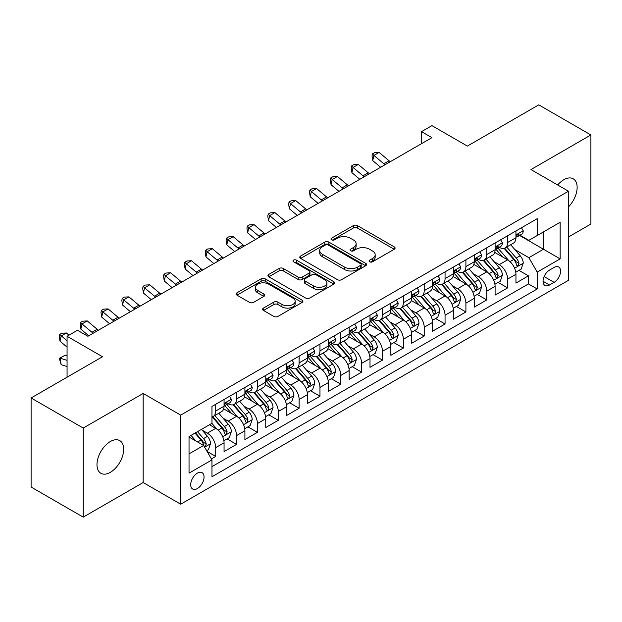 <?xml version="1.0" encoding="UTF-8"?>
<svg xmlns="http://www.w3.org/2000/svg" width="622" height="622" viewBox="0 0 622 622"><rect width="100%" height="100%" fill="white"/><g stroke="black" fill="none" stroke-linecap="round" stroke-linejoin="round"><path stroke-width="0.93" d="M369.647 261.8A2.029 1.166 0 0 0 372.508 261.8L394.255 249.251A2.892 1.672 0 0 0 395.102 248.069A2.892 1.672 0 0 0 394.255 246.887L357.417 225.615A2.892 1.672 0 0 0 353.327 225.615L331.58 238.172A2.029 1.166 0 0 0 330.99 238.996A2.029 1.166 0 0 0 331.58 239.828A2.029 1.166 0 0 0 334.442 239.828L337.256 238.203A9.26 5.349 0 0 1 350.357 238.203L353.428 239.975A9.26 5.349 0 0 1 356.142 243.754A9.26 5.349 0 0 1 353.428 247.533L350.614 249.158A2.029 1.166 0 0 0 350.023 249.99A2.029 1.166 0 0 0 350.614 250.814A2.029 1.166 0 0 0 353.475 250.814L356.289 249.189A9.26 5.349 0 0 1 369.39 249.189L372.461 250.961A9.26 5.349 0 0 1 375.175 254.74A9.26 5.349 0 0 1 372.461 258.527L369.647 260.151A2.029 1.166 0 0 0 369.048 260.976A2.029 1.166 0 0 0 369.647 261.8L369.647 260.151M110.327 472.355A18.87 10.893 120 0 0 122.658 455.732A18.87 10.893 120 0 0 119.758 440.609A18.87 10.893 120 0 0 110.327 441.542A18.87 10.893 120 0 0 97.996 458.173A18.87 10.893 120 0 0 100.888 473.295A18.87 10.893 120 0 0 110.327 472.355M568.485 206.862A18.87 10.893 120 0 0 573.227 178.802A18.87 10.893 120 0 0 563.796 179.735A18.87 10.893 120 0 0 557.677 184.991M197.368 488.55A9.439 5.45 120 0 0 203.534 480.231A9.439 5.45 120 0 0 202.088 472.673A9.439 5.45 120 0 0 197.368 473.14A9.439 5.45 120 0 0 191.211 481.459A9.439 5.45 120 0 0 192.657 489.016A9.439 5.45 120 0 0 197.368 488.55M263.487 308.092A2.892 1.672 0 0 0 262.639 309.274A2.892 1.672 0 0 0 263.487 310.448L273.82 316.419A2.892 1.672 0 0 0 277.91 316.419L302.059 302.479A2.892 1.672 0 0 0 302.906 301.297A2.892 1.672 0 0 0 302.059 300.115L265.221 278.843A2.892 1.672 0 0 0 261.131 278.843L236.982 292.791A2.892 1.672 0 0 0 236.135 293.973A2.892 1.672 0 0 0 236.982 295.155L249.469 302.362A2.892 1.672 0 0 0 253.558 302.362L263.891 296.391A2.892 1.672 0 0 0 264.739 295.209A2.892 1.672 0 0 0 263.891 294.027L257.702 290.451A7.744 4.471 0 0 1 255.432 287.294A7.744 4.471 0 0 1 260.214 283.165A7.744 4.471 0 0 1 268.65 284.13L292.9 298.132A7.744 4.471 0 0 1 295.17 301.297A7.744 4.471 0 0 1 290.388 305.425A7.744 4.471 0 0 1 281.953 304.453L277.91 302.121A2.892 1.672 0 0 0 273.82 302.121L263.487 308.092L263.487 310.448M568.485 236.974L590.9 224.029L590.9 134.958L538.776 104.861L467.371 146.092L431.925 125.628L421.498 131.646L431.925 137.664L87.912 336.277L77.486 330.259L67.067 336.277L67.067 377.204M83.224 428.06L83.224 517.139L143.161 482.532L143.161 393.454L83.224 428.06L31.1 397.971L102.506 356.74L67.067 336.277M143.161 393.454L180.691 415.123L568.485 191.226L568.485 280.304L180.691 504.193L180.691 415.123M590.9 134.958L530.963 169.565L568.485 191.226M337.466 279.675A2.892 1.672 0 0 0 341.556 279.675L365.705 265.734A2.892 1.672 0 0 0 366.552 264.552A2.892 1.672 0 0 0 365.705 263.37L328.867 242.098A2.892 1.672 0 0 0 324.777 242.098L300.628 256.039A2.892 1.672 0 0 0 299.781 257.22A2.892 1.672 0 0 0 300.628 258.402L337.466 279.675M294.377 262.243A2.029 1.166 0 0 1 296.43 262.523L296.43 260.12L333.882 281.743A2.892 1.672 0 0 1 334.729 282.924A2.892 1.672 0 0 1 333.882 284.106L309.733 298.047A2.892 1.672 0 0 1 305.643 298.047L268.805 276.774L268.805 274.419A2.892 1.672 0 0 0 267.958 275.6A2.892 1.672 0 0 0 268.805 276.774M268.805 274.419L279.138 268.447A2.892 1.672 0 0 1 283.235 268.447L298.171 277.07A2.892 1.672 0 0 0 302.261 277.07L309.118 273.112A2.892 1.672 0 0 0 309.966 271.931A2.892 1.672 0 0 0 309.118 270.749L293.568 261.776A2.029 1.166 0 0 1 292.97 260.945A2.029 1.166 0 0 1 294.222 259.864A2.029 1.166 0 0 1 296.43 260.12M83.224 517.139L31.1 487.042L31.1 397.971M211.394 458.904L215.717 456.408L207.064 451.416M202.142 430.152L207.383 433.176A11.795 6.811 60 0 1 215.717 447.622L224.06 442.81L224.06 451.595L236.57 444.372L227.084 438.899M222.995 418.116L228.227 421.141A11.795 6.811 60 0 1 236.57 435.587L244.905 430.766L244.905 439.56L257.415 432.337L247.929 426.855M243.84 406.08L249.08 409.105A11.795 6.811 60 0 1 257.415 423.551L265.757 418.73L265.757 427.516L278.267 420.301L268.782 414.82M264.692 394.045L269.925 397.069A11.795 6.811 60 0 1 278.267 411.507L286.61 406.695L286.61 415.48L299.12 408.257L289.627 402.784M285.545 382.009L290.777 385.026A11.795 6.811 60 0 1 299.12 399.472L307.455 394.659L307.455 403.445L319.965 396.222L310.479 390.748M306.389 369.966L311.622 372.99A11.795 6.811 60 0 1 319.965 387.436L328.307 382.623L328.307 391.409L340.817 384.186L331.332 378.712M327.242 357.93L332.475 360.954A11.795 6.811 60 0 1 340.817 375.4L349.152 370.588L349.152 379.373L361.662 372.15L352.176 366.669M348.087 345.894L353.327 348.919A11.795 6.811 60 0 1 361.662 363.365L370.004 358.544L370.004 367.338L382.514 360.115L373.029 354.633M368.939 333.858L374.172 336.883A11.795 6.811 60 0 1 382.514 351.321L390.849 346.508L390.849 355.294L403.359 348.071L393.874 342.598M389.784 321.823L395.024 324.839A11.795 6.811 60 0 1 403.359 339.285L411.702 334.473L411.702 343.258L424.212 336.035L414.726 330.562M410.637 309.787L415.869 312.804A11.795 6.811 60 0 1 424.212 327.25L432.554 322.437L432.554 331.223L445.057 324L435.571 318.526M431.489 297.744L436.722 300.768A11.795 6.811 60 0 1 445.057 315.214L453.399 310.401L453.399 319.187L465.909 311.964L456.424 306.483M452.334 285.708L457.567 288.732A11.795 6.811 60 0 1 465.909 303.178L474.252 298.358L474.252 307.151L486.762 299.928L477.268 294.447M473.187 273.672L478.419 276.697A11.795 6.811 60 0 1 486.762 291.143L495.096 286.322L495.096 295.108L507.606 287.893L507.606 279.099A11.795 6.811 -120 0 0 499.272 264.653L494.031 261.637M498.121 282.411L507.606 287.893M224.06 442.81A11.795 6.811 -120 0 0 215.717 428.364L209.466 424.748M244.905 430.766A11.795 6.811 -120 0 0 236.57 416.328L223.671 408.879M265.757 418.73A11.795 6.811 -120 0 0 257.415 404.284L244.524 396.844M286.61 406.695A11.795 6.811 -120 0 0 278.267 392.249L265.376 384.808M307.455 394.659A11.795 6.811 -120 0 0 299.12 380.213L286.221 372.772M328.307 382.623A11.795 6.811 -120 0 0 319.965 368.177L307.074 360.729M349.152 370.588A11.795 6.811 -120 0 0 340.817 356.142L327.918 348.693M370.004 358.544A11.795 6.811 -120 0 0 361.662 344.106L348.771 336.657M390.849 346.508A11.795 6.811 -120 0 0 382.514 332.062L369.616 324.622M411.702 334.473A11.795 6.811 -120 0 0 403.359 320.027L390.468 312.586M432.554 322.437A11.795 6.811 -120 0 0 424.212 307.991L411.321 300.55M453.399 310.401A11.795 6.811 -120 0 0 445.057 295.955L432.166 288.507M474.252 298.358A11.795 6.811 -120 0 0 465.909 283.92L453.018 276.471M495.096 286.322A11.795 6.811 -120 0 0 486.762 271.876L473.863 264.436M554.101 267.429L549.514 270.072A9.143 5.279 120 0 0 543.542 278.127A9.143 5.279 120 0 0 544.942 285.451A9.143 5.279 120 0 0 549.514 285L554.101 282.349A9.143 5.279 120 0 0 560.072 274.294A9.143 5.279 120 0 0 558.673 266.97A9.143 5.279 120 0 0 554.101 267.429M189.034 453.881L203.627 445.453L211.97 459.899L211.97 476.755L537.214 288.973L537.214 272.117L528.871 257.679L514.884 249.601M211.97 459.899L189.034 473.14L189.034 436.551L211.97 423.31L211.97 406.454L537.214 218.672L537.214 235.528L560.15 222.287L560.15 258.876L537.214 272.117M228.118 403.74L228.227 403.81A11.795 6.811 60 0 0 234.129 404.393L242.463 399.573A11.795 6.811 -120 0 0 244.905 394.177L244.905 387.436M248.971 391.704L249.08 391.767A11.795 6.811 60 0 0 254.973 392.35L263.316 387.537A11.795 6.811 -120 0 0 265.757 382.141L265.757 375.4M269.816 379.669L269.925 379.731A11.795 6.811 60 0 0 275.826 380.314L284.161 375.501A11.795 6.811 -120 0 0 286.61 370.106L286.61 363.365M290.668 367.633L290.777 367.695A11.795 6.811 60 0 0 296.671 368.278L305.013 363.466A11.795 6.811 -120 0 0 307.455 358.062L307.455 351.321M311.513 355.597L311.622 355.66A11.795 6.811 60 0 0 317.523 356.243L325.866 351.43A11.795 6.811 -120 0 0 328.307 346.026L328.307 339.285M332.366 343.554L332.475 343.624A11.795 6.811 60 0 0 338.368 344.207L346.711 339.387A11.795 6.811 -120 0 0 349.152 333.991L349.152 327.25M353.218 331.518L353.327 331.58A11.795 6.811 60 0 0 359.221 332.171L367.563 327.351A11.795 6.811 -120 0 0 370.004 321.955L370.004 315.214M374.063 319.483L374.172 319.545A11.795 6.811 60 0 0 380.073 320.128L388.408 315.315A11.795 6.811 -120 0 0 390.849 309.919L390.849 303.178M394.916 307.447L395.024 307.509A11.795 6.811 60 0 0 400.918 308.092L409.26 303.279A11.795 6.811 -120 0 0 411.702 297.876L411.702 291.135M415.76 295.411L415.869 295.473A11.795 6.811 60 0 0 421.77 296.056L430.105 291.244A11.795 6.811 -120 0 0 432.554 285.84L432.554 279.099M436.613 283.375L436.722 283.438A11.795 6.811 60 0 0 442.615 284.021L450.958 279.2A11.795 6.811 -120 0 0 453.399 273.804L453.399 267.063M457.458 271.332L457.567 271.394A11.795 6.811 60 0 0 463.468 271.985L471.803 267.165A11.795 6.811 -120 0 0 474.252 261.769L474.252 255.028M478.31 259.296L478.419 259.358A11.795 6.811 60 0 0 484.313 259.942L492.655 255.129A11.795 6.811 -120 0 0 495.096 249.733L495.096 242.992M211.97 466.64L528.459 283.92L528.459 275.849L515.949 283.072L515.949 274.286A11.795 6.811 -120 0 0 507.606 259.84L494.715 252.4M499.155 247.261L499.272 247.323A11.795 6.811 -120 0 0 505.165 247.906A11.795 6.811 -120 0 0 507.606 242.51L507.606 235.769M505.165 247.906L513.508 243.093A11.795 6.811 -120 0 0 515.949 237.697L515.949 230.949M215.717 404.284L215.717 411.025A11.795 6.811 60 0 1 213.276 416.429A11.795 6.811 60 0 1 211.97 416.903M213.276 416.429L221.619 411.616A11.795 6.811 -120 0 0 224.06 406.213L224.06 399.472M236.57 392.249L236.57 398.99A11.795 6.811 60 0 1 234.129 404.393M257.415 380.213L257.415 386.954A11.795 6.811 60 0 1 254.973 392.35M278.267 368.177L278.267 374.918A11.795 6.811 60 0 1 275.826 380.314M299.12 356.142L299.12 362.883A11.795 6.811 60 0 1 296.671 368.278M319.965 344.098L319.965 350.839A11.795 6.811 60 0 1 317.523 356.243M340.817 332.062L340.817 338.803A11.795 6.811 60 0 1 338.368 344.207M361.662 320.027L361.662 326.768A11.795 6.811 60 0 1 359.221 332.171M382.514 307.991L382.514 314.732A11.795 6.811 60 0 1 380.073 320.128M403.359 295.955L403.359 302.696A11.795 6.811 60 0 1 400.918 308.092M424.212 283.92L424.212 290.661A11.795 6.811 60 0 1 421.77 296.056M445.057 271.876L445.057 278.617A11.795 6.811 60 0 1 442.615 284.021M465.909 259.84L465.909 266.581A11.795 6.811 60 0 1 463.468 271.985M486.762 247.805L486.762 254.546A11.795 6.811 60 0 1 484.313 259.942M486.762 291.143L486.762 299.928M465.909 303.178L465.909 311.964M445.057 315.214L445.057 324M424.212 327.25L424.212 336.035M403.359 339.285L403.359 348.071M382.514 351.321L382.514 360.115M361.662 363.365L361.662 372.15M340.817 375.4L340.817 384.186M319.965 387.436L319.965 396.222M299.12 399.472L299.12 408.257M278.267 411.507L278.267 420.301M257.415 423.551L257.415 432.337M236.57 435.587L236.57 444.372M215.717 447.622L215.717 456.408M203.627 445.453L189.034 437.033M528.871 257.679L543.465 249.251L543.465 231.913L560.15 222.287M519.588 235.466L560.15 258.876M520.008 235.225L528.871 240.341L537.214 235.528M143.161 482.532L180.691 504.193M421.498 131.646L421.498 143.682M518.973 270.376L528.459 275.849M528.459 283.92L537.214 288.973M370.455 262.087L372.461 260.929A9.26 5.349 0 0 0 375.175 257.15L375.175 254.74M356.142 243.754L356.142 246.164A9.26 5.349 0 0 1 353.428 249.943L351.422 251.101M394.216 249.274L357.417 228.025A2.892 1.672 0 0 0 353.327 228.025L332.389 240.115M365.666 265.75L328.867 244.508A2.892 1.672 0 0 0 324.777 244.508L300.667 258.425M360.589 265.376A2.029 1.166 0 0 0 361.18 264.552A2.029 1.166 0 0 0 360.589 263.72L328.253 245.052A2.029 1.166 0 0 0 325.392 245.052L322.421 246.771A9.26 5.349 0 0 0 319.708 250.549A9.26 5.349 0 0 0 322.421 254.328L344.526 267.087A9.26 5.349 0 0 0 357.619 267.087L360.589 265.376L360.589 267.787A2.029 1.166 0 0 0 361.18 266.955L361.18 264.552M319.708 250.549L319.708 252.96A9.26 5.349 0 0 0 322.421 256.738L322.421 254.328M360.589 267.787L357.619 269.497A9.26 5.349 0 0 1 344.526 269.497L322.421 256.738M268.844 276.798L279.138 270.858L279.138 268.447M309.966 271.931L309.966 274.341A2.892 1.672 0 0 1 309.118 275.523L302.261 279.48A2.892 1.672 0 0 1 298.171 279.48L283.235 270.858A2.892 1.672 0 0 0 279.138 270.858M296.43 262.523L333.843 284.13M313.675 286.027A7.744 4.471 0 0 0 322.11 286.991A7.744 4.471 0 0 0 326.892 282.862A7.744 4.471 0 0 0 324.622 279.706L316.077 274.768A2.892 1.672 0 0 0 311.987 274.768L305.13 278.726A2.892 1.672 0 0 0 304.282 279.908A2.892 1.672 0 0 0 305.13 281.09L313.675 286.027L313.675 288.429A7.744 4.471 0 0 0 322.11 289.401A7.744 4.471 0 0 0 326.892 285.273L326.892 282.862M304.282 279.908L304.282 282.318A2.892 1.672 0 0 0 305.13 283.5L305.13 281.09M313.675 288.429L305.13 283.5M295.17 301.297L295.17 303.699A7.744 4.471 0 0 1 290.388 307.836A7.744 4.471 0 0 1 281.953 306.864L277.91 304.531A2.892 1.672 0 0 0 273.82 304.531L263.518 310.471M255.432 287.294L255.432 289.704A7.744 4.471 0 0 0 257.702 292.861L257.702 290.451M263.852 296.414L257.702 292.861M302.02 302.502L265.221 281.253A2.892 1.672 0 0 0 261.131 281.253L237.021 295.17M515.77 272.218L521.158 269.108L523.242 263.09A7.814 4.51 -120 0 0 520.202 255.759L510.678 244.726M508.765 260.602L497.88 247.999M502.568 256.933L496.255 249.616A18.722 10.807 -120 0 0 495.672 248.963M504.1 248.333L513.741 259.491A7.814 4.51 60 0 1 516.524 264.871L517.092 265.796L518.149 265.648L519.028 263.425A7.814 4.51 -120 0 0 516.237 258.044L506.712 247.012M504.667 248.147L515.024 260.136A3.981 2.301 60 0 1 516.027 261.691L519.028 263.425M521.469 227.761L523.242 230.832A7.814 4.51 60 0 1 521.625 234.292L517.667 236.578A7.814 4.51 -120 0 0 519.028 234.774L518.865 234.082M516.206 236.943L516.237 236.943A7.814 4.51 -120 0 0 517.667 236.578M518.017 234.191L519.028 234.774C518.53 233.6 517.698 234.082 516.524 236.22A7.814 4.51 60 0 1 515.949 237.332M385.072 164.713A14.741 8.514 60 0 1 383.844 163.773L373.908 155.422L372.749 160.624L380.656 167.264M390.282 161.704A14.741 8.514 60 0 1 389.061 160.764L379.117 152.413L373.908 155.422L372.485 153.859L374.568 152.654L379.117 152.413M372.749 160.624L372.018 155.935L372.485 153.859M494.925 284.262L500.313 281.152L502.397 275.126A7.814 4.51 -120 0 0 499.349 267.794L489.825 256.762M487.92 272.638L477.027 260.035M481.723 268.968L475.402 261.652A18.722 10.807 -120 0 0 474.819 261.007M483.255 260.369L492.888 271.526A7.814 4.51 60 0 1 495.672 276.907L496.239 277.832L497.297 277.684L498.175 275.46A7.814 4.51 -120 0 0 495.392 270.08L485.868 259.047M483.823 260.183L494.171 272.172A3.981 2.301 60 0 1 495.174 273.727L498.175 275.46M474.073 296.297L479.461 293.187L481.545 287.17A7.814 4.51 -120 0 0 478.505 279.83L468.98 268.797M467.068 284.682L456.183 272.071M460.871 281.012L454.55 273.696A18.722 10.807 -120 0 0 453.974 273.042M462.403 272.405L472.036 283.562A7.814 4.51 60 0 1 474.827 288.942L475.395 289.868L476.452 289.72L477.331 287.496A7.814 4.51 -120 0 0 474.539 282.116L465.015 271.091M462.97 272.226L473.326 284.207A3.981 2.301 60 0 1 474.329 285.77L477.331 287.496M453.228 308.333L458.608 305.223L460.7 299.205A7.814 4.51 -120 0 0 457.652 291.866L448.128 280.841M446.215 296.717L435.33 284.114M440.026 293.048L433.705 285.731A18.722 10.807 -120 0 0 433.122 285.078M441.558 284.441L451.191 295.598A7.814 4.51 60 0 1 453.974 300.978L454.542 301.911L455.599 301.756L456.478 299.54A7.814 4.51 -120 0 0 453.695 294.152L444.162 283.127M442.125 284.262L452.474 296.251A3.981 2.301 60 0 1 453.477 297.806L456.478 299.54M432.376 320.369L437.764 317.259L439.847 311.241A7.814 4.51 -120 0 0 436.807 303.901L427.275 292.876M425.37 308.753L414.485 296.15M419.174 305.083L412.852 297.767A18.722 10.807 -120 0 0 412.277 297.114M420.705 296.476L430.338 307.633A7.814 4.51 60 0 1 433.13 313.022L433.697 313.947L434.755 313.799L435.625 311.575A7.814 4.51 -120 0 0 432.842 306.187L423.318 295.162M421.273 296.297L431.629 308.287A3.981 2.301 60 0 1 432.632 309.842L435.625 311.575M500.624 239.797L502.397 242.868A7.814 4.51 60 0 1 500.78 246.328L496.815 248.613A7.814 4.51 -120 0 0 498.175 246.81L498.012 246.118M495.361 248.979L495.392 248.979A7.814 4.51 -120 0 0 496.815 248.613M497.165 246.234L498.175 246.81C497.686 245.636 496.854 246.118 495.672 248.256A7.814 4.51 60 0 1 495.096 249.368M364.22 176.749A14.741 8.514 60 0 1 362.999 175.808L353.063 167.458L351.904 172.659L359.804 179.299M369.437 173.74A14.741 8.514 60 0 1 368.208 172.799L358.272 164.449L353.063 167.458L351.632 165.895L353.716 164.69L358.272 164.449M351.904 172.659L351.166 167.971L351.632 165.895M479.772 251.84L481.545 254.903A7.814 4.51 60 0 1 479.927 258.363L475.97 260.649A7.814 4.51 -120 0 0 477.331 258.853L477.16 258.161M474.508 261.015L474.539 261.015A7.814 4.51 -120 0 0 475.97 260.649M476.32 258.27L477.331 258.853C476.833 257.671 476.001 258.153 474.827 260.291A7.814 4.51 60 0 1 474.252 261.403M343.375 188.793A14.741 8.514 60 0 1 342.147 187.844L332.21 179.494L331.052 184.695L338.959 191.343M348.584 185.784A14.741 8.514 60 0 1 347.356 184.835L337.419 176.485L332.21 179.494L330.78 177.931L332.871 176.726L337.419 176.485M331.052 184.695L330.321 180.007L330.78 177.931M458.927 263.876L460.7 266.947A7.814 4.51 60 0 1 459.075 270.399L455.117 272.685A7.814 4.51 -120 0 0 456.478 270.889L456.315 270.197M453.663 273.05L453.695 273.05A7.814 4.51 -120 0 0 455.117 272.685M455.467 270.306L456.478 270.889C455.988 269.707 455.156 270.189 453.974 272.335A7.814 4.51 60 0 1 453.399 273.447M322.523 200.828A14.741 8.514 60 0 1 321.294 199.887L311.358 191.529L310.199 196.731L318.106 203.378M327.74 197.819A14.741 8.514 60 0 1 326.511 196.871L316.575 188.52L311.358 191.529L309.935 189.967L312.019 188.761L316.575 188.52M310.199 196.731L309.468 192.05L309.935 189.967M438.075 275.911L439.847 278.983A7.814 4.51 60 0 1 438.23 282.435L434.265 284.728A7.814 4.51 -120 0 0 435.625 282.924L435.462 282.233M432.811 285.094L432.842 285.094A7.814 4.51 -120 0 0 434.265 284.728M434.623 282.341L435.625 282.924C435.136 281.75 434.304 282.233 433.13 284.371A7.814 4.51 60 0 1 432.554 285.482M301.678 212.864A14.741 8.514 60 0 1 300.449 211.923L290.513 203.573L289.354 208.767L297.262 215.414M306.887 209.855A14.741 8.514 60 0 1 305.659 208.914L295.722 200.556L290.513 203.573L289.082 202.002L291.174 200.805L295.722 200.556M289.354 208.767L288.624 204.086L289.082 202.002M411.523 332.405L416.911 329.295L418.995 323.277A7.814 4.51 -120 0 0 415.955 315.945L406.43 304.912M404.518 320.789L393.633 308.185M398.321 317.119L392.008 309.803A18.722 10.807 -120 0 0 391.425 309.15M399.86 308.52L409.494 319.669A7.814 4.51 60 0 1 412.277 325.057L412.845 325.982L413.902 325.835L414.781 323.611A7.814 4.51 -120 0 0 411.997 318.231L402.465 307.198M400.42 308.333L410.777 320.322A3.981 2.301 60 0 1 411.78 321.877L414.781 323.611M417.23 287.947L418.995 291.018A7.814 4.51 60 0 1 417.378 294.478L413.42 296.764A7.814 4.51 -120 0 0 414.781 294.96L414.617 294.268M411.966 297.129L411.997 297.129A7.814 4.51 -120 0 0 413.42 296.764M413.77 294.377L414.781 294.96C414.291 293.786 413.451 294.268 412.277 296.406A7.814 4.51 60 0 1 411.702 297.518M280.825 224.9A14.741 8.514 60 0 1 279.597 223.959L269.66 215.609L268.502 220.802L276.409 227.45M286.034 221.891A14.741 8.514 60 0 1 284.814 220.95L274.877 212.6L269.66 215.609L268.238 214.046L270.321 212.841L274.877 212.6M268.502 220.802L267.771 216.122L268.238 214.046M390.678 344.448L396.066 341.33L398.15 335.312A7.814 4.51 -120 0 0 395.102 327.981L385.578 316.948M383.673 332.824L372.78 320.221M377.476 329.155L371.155 321.838A18.722 10.807 -120 0 0 370.58 321.193M379.008 320.555L388.641 331.713A7.814 4.51 60 0 1 391.425 337.093L392 338.018L393.05 337.87L393.928 335.647A7.814 4.51 -120 0 0 391.145 330.266L381.62 319.234M379.575 320.369L389.924 332.358A3.981 2.301 60 0 1 390.927 333.913L393.928 335.647M396.377 299.983L398.15 303.054A7.814 4.51 60 0 1 396.533 306.514L392.568 308.8A7.814 4.51 -120 0 0 393.928 306.996L393.765 306.304M391.114 309.165L391.145 309.165A7.814 4.51 -120 0 0 392.568 308.8M392.925 306.413L393.928 306.996C393.438 305.822 392.606 306.304 391.425 308.442A7.814 4.51 60 0 1 390.849 309.554M259.973 236.935A14.741 8.514 60 0 1 258.752 235.995L248.816 227.644L247.657 232.846L255.564 239.486M265.19 233.926A14.741 8.514 60 0 1 263.961 232.986L254.025 224.635L248.816 227.644L247.385 226.081L249.469 224.876L254.025 224.635M247.657 232.846L246.926 228.157L247.385 226.081M369.826 356.484L375.214 353.374L377.297 347.348A7.814 4.51 -120 0 0 374.257 340.016L364.733 328.984M362.82 344.868L351.935 332.257M356.624 341.19L350.31 333.882A18.722 10.807 -120 0 0 349.727 333.229M358.155 332.591L367.796 343.748A7.814 4.51 60 0 1 370.58 349.129L371.147 350.054L372.205 349.906L373.083 347.682A7.814 4.51 -120 0 0 370.292 342.302L360.768 331.277M358.723 332.412L369.079 344.394A3.981 2.301 60 0 1 370.082 345.956L373.083 347.682M375.525 312.026L377.297 315.09A7.814 4.51 60 0 1 375.68 318.55L371.723 320.835A7.814 4.51 -120 0 0 373.083 319.039L372.92 318.34M370.261 321.201L370.292 321.201A7.814 4.51 -120 0 0 371.723 320.835M372.073 318.456L373.083 319.039C372.594 317.858 371.754 318.34 370.58 320.478A7.814 4.51 60 0 1 370.004 321.59M239.128 248.979A14.741 8.514 60 0 1 237.899 248.03L227.963 239.68L226.805 244.881L234.712 251.521M244.337 245.962A14.741 8.514 60 0 1 243.116 245.021L233.18 236.671L227.963 239.68L226.54 238.117L228.624 236.912L233.18 236.671M226.805 244.881L226.074 240.193L226.54 238.117M348.981 368.519L354.369 365.409L356.453 359.392A7.814 4.51 -120 0 0 353.405 352.052L343.88 341.027M341.976 356.904L331.083 344.3M335.779 353.234L329.458 345.918A18.722 10.807 -120 0 0 328.875 345.264M337.311 344.627L346.944 355.784A7.814 4.51 60 0 1 349.727 361.164L350.295 362.09L351.352 361.942L352.231 359.726A7.814 4.51 -120 0 0 349.447 354.338L339.923 343.313M337.878 344.448L348.227 356.429A3.981 2.301 60 0 1 349.23 357.992L352.231 359.726M354.68 324.062L356.453 327.125A7.814 4.51 60 0 1 354.835 330.585L350.87 332.871A7.814 4.51 -120 0 0 352.231 331.075L352.068 330.383M349.416 333.236L349.447 333.236A7.814 4.51 -120 0 0 350.87 332.871M351.22 330.492L352.231 331.075C351.741 329.893 350.909 330.375 349.727 332.521A7.814 4.51 60 0 1 349.152 333.633M218.275 261.015A14.741 8.514 60 0 1 217.055 260.066L207.118 251.716L205.96 256.917L213.859 263.565M223.492 258.006A14.741 8.514 60 0 1 222.264 257.057L212.327 248.707L207.118 251.716L205.688 250.153L207.771 248.948L212.327 248.707M205.96 256.917L205.229 252.237L205.688 250.153M328.128 380.555L333.516 377.445L335.6 371.427A7.814 4.51 -120 0 0 332.56 364.088L323.036 353.063M321.123 368.939L310.238 356.336M314.926 365.269L308.613 357.953A18.722 10.807 -120 0 0 308.03 357.3M316.458 356.663L326.099 367.82A7.814 4.51 60 0 1 328.882 373.2L329.45 374.133L330.507 373.985L331.386 371.762A7.814 4.51 -120 0 0 328.595 366.374L319.07 355.349M317.026 356.484L327.382 368.473A3.981 2.301 60 0 1 328.385 370.028L331.386 371.762M333.827 336.098L335.6 339.169A7.814 4.51 60 0 1 333.983 342.621L330.025 344.907A7.814 4.51 -120 0 0 331.386 343.111L331.215 342.419M328.564 345.28L328.595 345.28A7.814 4.51 -120 0 0 330.025 344.907M330.375 342.528L331.386 343.111C330.888 341.937 330.057 342.419 328.882 344.557A7.814 4.51 60 0 1 328.307 345.669M197.431 273.05A14.741 8.514 60 0 1 196.202 272.109L186.266 263.751L185.107 268.953L193.014 275.6M202.64 270.041A14.741 8.514 60 0 1 201.411 269.101L191.475 260.742L186.266 263.751L184.843 262.189L186.927 260.983L191.475 260.742M185.107 268.953L184.376 264.272L184.843 262.189M307.284 392.591L312.672 389.481L314.755 383.463A7.814 4.51 -120 0 0 311.708 376.123L302.183 365.098M300.278 380.975L289.385 368.372M294.082 377.305L287.761 369.989A18.722 10.807 -120 0 0 287.177 369.336M295.613 368.706L305.247 379.855A7.814 4.51 60 0 1 308.03 385.243L308.598 386.169L309.655 386.021L310.533 383.797A7.814 4.51 -120 0 0 307.75 378.417L298.226 367.384M296.181 368.519L306.529 380.508A3.981 2.301 60 0 1 307.532 382.063L310.533 383.797M312.983 348.133L314.755 351.205A7.814 4.51 60 0 1 313.138 354.657L309.173 356.95A7.814 4.51 -120 0 0 310.533 355.146L310.37 354.454M307.719 357.316L307.75 357.316A7.814 4.51 -120 0 0 309.173 356.95M309.523 354.563L310.533 355.146C310.044 353.972 309.212 354.454 308.03 356.593A7.814 4.51 60 0 1 307.455 357.704M176.578 285.086A14.741 8.514 60 0 1 175.35 284.145L165.413 275.795L164.255 280.988L172.162 287.636M181.795 282.077A14.741 8.514 60 0 1 180.567 281.136L170.63 272.786L165.413 275.795L163.99 274.224L166.074 273.027L170.63 272.786M164.255 280.988L163.524 276.308L163.99 274.224M286.431 404.627L291.819 401.517L293.903 395.499A7.814 4.51 -120 0 0 290.863 388.167L281.331 377.134M279.426 393.011L268.541 380.407M273.229 389.341L266.908 382.025A18.722 10.807 -120 0 0 266.333 381.372M274.761 380.742L284.394 391.899A7.814 4.51 60 0 1 287.185 397.279L287.753 398.204L288.81 398.057L289.681 395.833A7.814 4.51 -120 0 0 286.897 390.453L277.373 379.42M275.328 380.555L285.685 392.544A3.981 2.301 60 0 1 286.688 394.099L289.681 395.833M292.13 360.169L293.903 363.24A7.814 4.51 60 0 1 292.286 366.7L288.32 368.986A7.814 4.51 -120 0 0 289.681 367.182L289.518 366.49M286.866 369.351L286.897 369.351A7.814 4.51 -120 0 0 288.32 368.986M288.678 366.599L289.681 367.182C289.191 366.008 288.359 366.49 287.185 368.628A7.814 4.51 60 0 1 286.61 369.74M155.733 297.122A14.741 8.514 60 0 1 154.505 296.181L144.568 287.83L143.41 293.032L151.317 299.672M160.942 294.113A14.741 8.514 60 0 1 159.714 293.172L149.778 284.822L144.568 287.83L143.138 286.268L145.229 285.063L149.778 284.822M143.41 293.032L142.679 288.344L143.138 286.268M265.578 416.67L270.967 413.56L273.05 407.534A7.814 4.51 -120 0 0 270.01 400.203L260.486 389.17M258.573 405.054L247.688 392.443M252.384 401.377L246.063 394.06A18.722 10.807 -120 0 0 245.48 393.415M253.916 392.777L263.549 403.935A7.814 4.51 60 0 1 266.333 409.315L266.9 410.24L267.958 410.092L268.836 407.869A7.814 4.51 -120 0 0 266.053 402.488L256.521 391.456M254.476 392.599L264.832 404.58A3.981 2.301 60 0 1 265.835 406.135L268.836 407.869M271.285 372.205L273.05 375.276A7.814 4.51 60 0 1 271.433 378.736L267.476 381.022A7.814 4.51 -120 0 0 268.836 379.226L268.673 378.526M266.022 381.387L266.053 381.387A7.814 4.51 -120 0 0 267.476 381.022M267.825 378.642L268.836 379.226C268.346 378.044 267.507 378.526 266.333 380.664A7.814 4.51 60 0 1 265.757 381.776M134.881 309.157A14.741 8.514 60 0 1 133.652 308.217L123.716 299.866L122.557 305.068L130.465 311.708M140.09 306.148A14.741 8.514 60 0 1 138.869 305.208L128.933 296.857L123.716 299.866L122.293 298.303L124.377 297.098L128.933 296.857M122.557 305.068L121.826 300.379L122.293 298.303M244.734 428.706L250.122 425.596L252.205 419.578A7.814 4.51 -120 0 0 249.165 412.238L239.633 401.206M237.728 417.09L226.843 404.479M231.532 413.42L225.211 406.104A18.722 10.807 -120 0 0 224.635 405.451M233.063 404.813L242.697 415.97A7.814 4.51 60 0 1 245.488 421.351L246.055 422.276L247.105 422.128L247.984 419.904A7.814 4.51 -120 0 0 245.2 414.524L235.676 403.499M233.631 404.634L243.98 416.616A3.981 2.301 60 0 1 244.982 418.178L247.984 419.904M250.433 384.248L252.205 387.312A7.814 4.51 60 0 1 250.588 390.772L246.623 393.057A7.814 4.51 -120 0 0 247.984 391.261L247.82 390.569M245.169 393.423L245.2 393.423A7.814 4.51 -120 0 0 246.623 393.057M246.981 390.678L247.984 391.261C247.494 390.08 246.662 390.562 245.488 392.707A7.814 4.51 60 0 1 244.905 393.819M114.036 321.201A14.741 8.514 60 0 1 112.807 320.252L102.871 311.902L101.713 317.103L109.62 323.751M119.245 318.192A14.741 8.514 60 0 1 118.017 317.243L108.08 308.893L102.871 311.902L101.44 310.339L103.524 309.134L108.08 308.893M101.713 317.103L100.982 312.423L101.44 310.339M223.881 440.741L229.269 437.631L231.353 431.614A7.814 4.51 -120 0 0 228.313 424.274L218.788 413.249M216.876 429.126L211.892 423.349M210.679 425.456L209.871 424.515M212.211 416.849L221.852 428.006A7.814 4.51 60 0 1 224.635 433.386L225.203 434.319L226.26 434.164L227.139 431.948A7.814 4.51 -120 0 0 224.348 426.56L214.823 415.535M212.778 416.67L223.135 428.659A3.981 2.301 60 0 1 224.138 430.214L227.139 431.948M229.58 396.284L231.353 399.355A7.814 4.51 60 0 1 229.736 402.807L225.778 405.093A7.814 4.51 -120 0 0 227.139 403.297L226.976 402.605M224.317 405.458L224.348 405.458A7.814 4.51 -120 0 0 225.778 405.093M226.128 402.714L227.139 403.297C226.649 402.123 225.809 402.597 224.635 404.743A7.814 4.51 60 0 1 224.06 405.855M93.183 333.236A14.741 8.514 60 0 1 91.955 332.296L82.018 323.938L80.86 329.139L88.767 335.787M98.393 330.228A14.741 8.514 60 0 1 97.172 329.287L87.236 320.929L82.018 323.938L80.596 322.375L82.679 321.17L87.236 320.929M80.86 329.139L80.129 324.459L80.596 322.375M206.652 450.693L208.424 449.667L210.508 443.649A7.814 4.51 -120 0 0 207.46 436.31L201.466 429.367M195.868 440.975L191.04 435.384M189.834 437.491L189.034 436.566M195.005 433.099L200.999 440.042A7.814 4.51 60 0 1 203.783 445.43L204.358 446.355L205.408 446.207L206.286 443.984A7.814 4.51 -120 0 0 203.503 438.603L197.508 431.652M195.487 432.819L202.282 440.695A3.981 2.301 60 0 1 203.285 442.25L206.286 443.984M67.067 366.529L61.174 364.679L59.284 358.373L65.224 355.131L67.067 355.714M65.224 355.131L60.015 358.14L67.067 360.356M59.284 358.373L60.015 358.14L61.174 364.679M68.995 335.165L66.383 332.972L61.174 335.981L60.015 341.175L67.067 347.107M67.067 340.934L59.743 334.411L61.827 333.213L66.383 332.972M60.015 341.175L59.284 336.494L59.743 334.411M207.383 433.176L215.717 428.364M228.227 421.141L236.57 416.328M249.08 409.105L257.415 404.284M269.925 397.069L278.267 392.249M290.777 385.026L299.12 380.213M311.622 372.99L319.965 368.177M332.475 360.954L340.817 356.142M353.327 348.919L361.662 344.106M374.172 336.883L382.514 332.062M395.024 324.839L403.359 320.027M415.869 312.804L424.212 307.991M436.722 300.768L445.057 295.955M457.567 288.732L465.909 283.92M478.419 276.697L486.762 271.876M499.272 264.653L507.606 259.84M507.606 242.51L515.949 237.697M215.717 411.025L224.06 406.213M236.57 398.99L244.905 394.177M257.415 386.954L265.757 382.141M278.267 374.918L286.61 370.106M299.12 362.883L307.455 358.062M319.965 350.839L328.307 346.026M340.817 338.803L349.152 333.991M361.662 326.768L370.004 321.955M382.514 314.732L390.849 309.919M403.359 302.696L411.702 297.876M424.212 290.661L432.554 285.84M445.057 278.617L453.399 273.804M465.909 266.581L474.252 261.769M486.762 254.546L495.096 249.733M507.606 279.099L515.949 274.286M544.102 276.58L554.101 282.349M543.053 281.268L549.514 285M372.461 260.929L372.461 258.527M350.614 250.814L350.614 249.158M353.428 249.943L353.428 247.533M331.58 239.828L331.58 238.172M353.327 228.025L353.327 225.615M357.417 228.025L357.417 225.615M394.255 249.251L394.255 246.887M300.628 258.402L300.628 256.039M324.777 244.508L324.777 242.098M328.867 244.508L328.867 242.098M365.705 265.734L365.705 263.37M344.526 269.497L344.526 267.087M357.619 269.497L357.619 267.087M283.235 270.858L283.235 268.447M298.171 279.48L298.171 277.07M302.261 279.48L302.261 277.07M309.118 275.523L309.118 273.112M333.882 284.106L333.882 281.743M273.82 304.531L273.82 302.121M277.91 304.531L277.91 302.121M281.953 306.864L281.953 304.453M263.891 296.391L263.891 294.027M236.982 295.155L236.982 292.791M261.131 281.253L261.131 278.843M265.221 281.253L265.221 278.843M302.059 302.479L302.059 300.115M514.581 268.214L523.195 263.246M516.237 258.044L520.202 255.759M510.009 261.637L513.741 259.491M523.195 230.739L515.949 234.922M383.844 163.773L389.061 160.764M493.728 280.25L502.343 275.282M495.392 270.08L499.349 267.794M489.164 273.672L492.888 271.526M472.883 292.286L481.49 287.317M474.539 282.116L478.505 279.83M468.312 285.716L472.036 283.562M452.031 304.329L460.645 299.353M453.695 294.152L457.652 291.866M447.467 297.751L451.191 295.598M431.186 316.365L439.793 311.389M432.842 306.187L436.807 303.901M426.614 309.787L430.338 307.633M502.343 242.782L495.096 246.965M362.999 175.808L368.208 172.799M481.49 254.818L474.252 259.001M342.147 187.844L347.356 184.835M460.645 266.854L453.399 271.036M321.294 199.887L326.511 196.871M439.793 278.889L432.554 283.072M300.449 211.923L305.659 208.914M410.333 328.4L418.948 323.432M411.997 318.231L415.955 315.945M405.762 321.823L409.494 319.669M418.948 290.925L411.702 295.108M279.597 223.959L284.814 220.95M389.489 340.436L398.096 335.468M391.145 330.266L395.102 327.981M384.917 333.858L388.641 331.713M398.096 302.968L390.849 307.151M258.752 235.995L263.961 232.986M368.636 352.472L377.251 347.504M370.292 342.302L374.257 340.016M364.064 345.902L367.796 343.748M377.251 315.004L370.004 319.187M237.899 248.03L243.116 245.021M347.784 364.515L356.398 359.539M349.447 354.338L353.405 352.052M343.22 357.938L346.944 355.784M356.398 327.04L349.152 331.223M217.055 260.066L222.264 257.057M326.939 376.551L335.553 371.575M328.595 366.374L332.56 364.088M322.367 369.973L326.099 367.82M335.553 339.076L328.307 343.258M196.202 272.109L201.411 269.101M306.086 388.587L314.701 383.611M307.75 378.417L311.708 376.123M301.522 382.009L305.247 379.855M314.701 351.111L307.455 355.294M175.35 284.145L180.567 281.136M285.241 400.622L293.848 395.654M286.897 390.453L290.863 388.167M280.67 394.045L284.394 391.899M293.848 363.147L286.61 367.33M154.505 296.181L159.714 293.172M264.389 412.658L273.004 407.69M266.053 402.488L270.01 400.203M259.825 406.08L263.549 403.935M273.004 375.19L265.757 379.373M133.652 308.217L138.869 305.208M243.544 424.702L252.151 419.726M245.2 414.524L249.165 412.238M238.972 418.124L242.697 415.97M252.151 387.226L244.905 391.409M112.807 320.252L118.017 317.243M222.692 436.737L231.306 431.761M224.348 426.56L228.313 424.274M218.12 430.16L221.852 428.006M231.306 399.262L224.06 403.445M91.955 332.296L97.172 329.287M204.615 447.171L210.454 443.797M203.503 438.603L207.46 436.31M197.625 441.993L200.999 440.042"/></g></svg>
